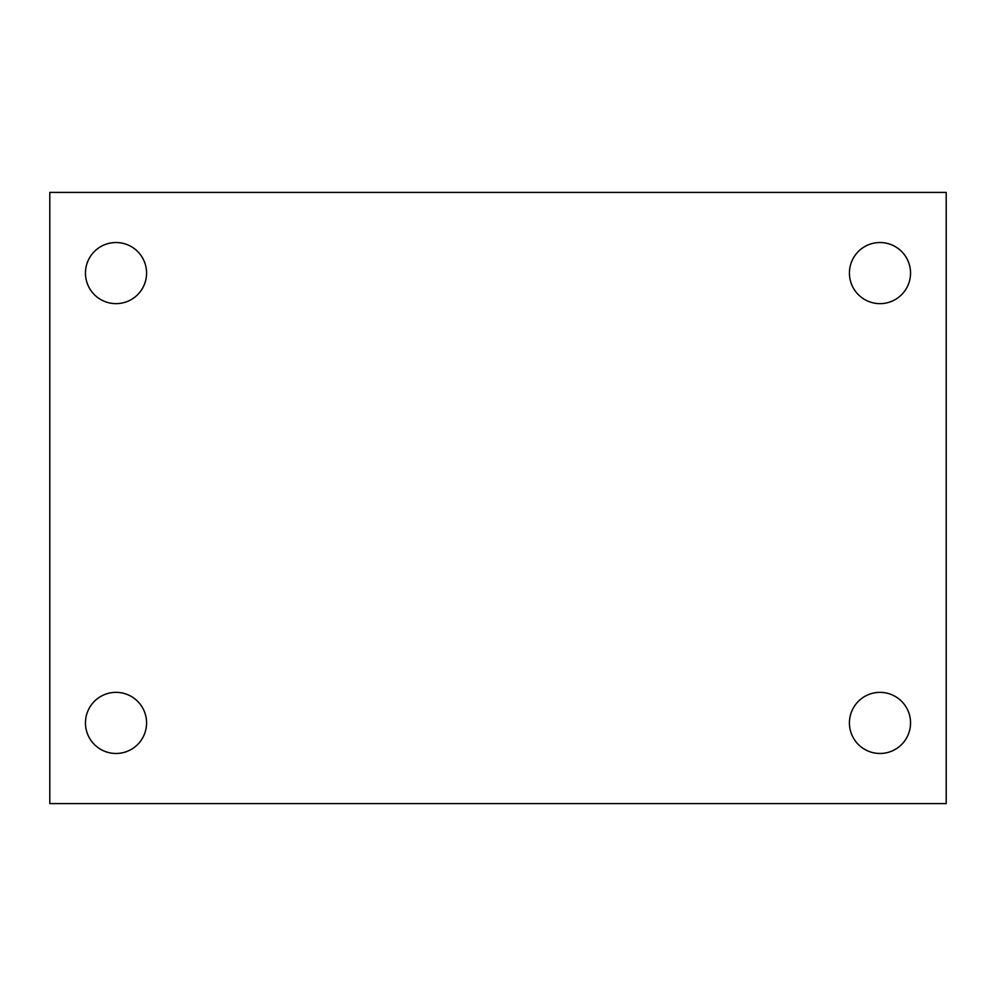 <?xml version="1.0" encoding="UTF-8"?>
<svg xmlns="http://www.w3.org/2000/svg" width="996" height="996" viewBox="0 0 996 996"><rect width="100%" height="100%" fill="white"/><g stroke="black" fill="none" stroke-linecap="round" stroke-linejoin="round"><path stroke-width="1.49" d="M49.8 192.415L946.2 192.415L946.2 803.585L49.8 803.585L49.8 192.415M116.009 692.357A30.565 30.565 0 0 1 146.574 722.909A30.565 30.565 0 0 1 116.009 753.474A30.565 30.565 0 0 1 85.457 722.909A30.565 30.565 0 0 1 116.009 692.357M879.991 692.357A30.565 30.565 0 0 1 910.543 722.909A30.565 30.565 0 0 1 879.991 753.474A30.565 30.565 0 0 1 849.426 722.909A30.565 30.565 0 0 1 879.991 692.357M879.991 242.526A30.565 30.565 0 0 1 910.543 273.091A30.565 30.565 0 0 1 879.991 303.643A30.565 30.565 0 0 1 849.426 273.091A30.565 30.565 0 0 1 879.991 242.526M116.009 242.526A30.565 30.565 0 0 1 146.574 273.091A30.565 30.565 0 0 1 116.009 303.643A30.565 30.565 0 0 1 85.457 273.091A30.565 30.565 0 0 1 116.009 242.526"/></g></svg>

